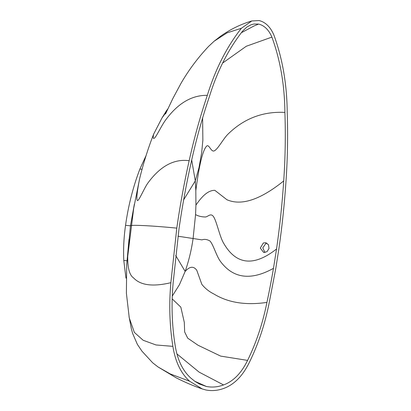 <?xml version="1.0" encoding="UTF-8"?>
<svg xmlns="http://www.w3.org/2000/svg" width="411" height="411" viewBox="0 0 411 411"><rect width="100%" height="100%" fill="white"/><g stroke="black" fill="none" stroke-linecap="round" stroke-linejoin="round"><path stroke-width="0.62" d="M263.359 242.968L265.758 242.721L268.481 244.766L269.005 248.496L267.001 251.696L263.687 252.488L260.302 248.085L263.359 242.968M266.934 243.178L265.83 243.476L262.814 247.864L264.951 252.539M258.611 24.069C264.355 25.497 268.784 29.839 271.902 37.098C280.307 60.063 284.638 85.169 284.9 112.409C285.691 135.137 285.296 157.978 283.713 180.938C282.203 203.728 279.819 226.415 276.546 248.999L273.469 268.352C272.411 274.774 269.375 291.147 266.919 302.404C262.757 323.277 256.31 342.61 247.586 360.39C241.406 373.111 233.397 381.295 223.563 384.943C217.804 387.07 212.081 387.583 206.384 386.474L199.438 384.028L195.04 381.449L190.884 378.135C182.643 370.717 177.388 359.769 175.127 345.286C171.885 325.009 171.228 304.197 173.144 282.855L179.037 228.578C182.279 205.988 186.378 183.66 191.341 161.59C196.268 139.365 202.279 117.721 209.374 96.667C217.244 71.108 228.352 49.217 242.696 30.995L246.898 27.049L251.162 24.742L253.875 24.018L258.611 24.069L253.931 26.016L241.344 32.726M172.281 296.084L179.473 284.607L185.15 271.404C188.808 260.908 191.454 249.96 193.093 238.56L195.559 214.588L195.929 205.094L195.821 190.617L195.287 180.902L191.701 159.977M183.655 199.818L195.287 180.902L198.996 167.678L201.678 152.604L202.859 140.259L202.623 117.967M222.613 63.063L246.271 46.258L271.902 37.098M195.821 190.617C199.109 165.273 202.674 150.477 206.522 146.234C208.963 143.537 210.982 152.275 214.188 150.899C217.922 149.285 223.137 138.897 228.048 134.094C243.959 118.517 262.912 111.289 284.9 112.409M195.929 205.094C202.022 196.288 207.92 190.293 214.819 190.319L226.934 199.741C241.396 206.039 260.322 199.772 283.713 180.938M195.559 214.588C198.246 216.119 201.493 216.921 205.289 216.982C207.699 217.023 210.442 212.872 213.191 216.217C216.397 220.116 219.417 235.729 223.281 242.608C235.796 264.895 253.551 267.022 276.546 248.999M177.994 236.217L201.971 239.875C204.411 238.976 207.072 239.346 209.949 240.985C213.217 244.334 216.386 255.919 220.317 261.252C233.047 278.545 250.767 280.908 273.469 268.352M175.677 255.478L185.15 271.404C189.779 266.287 193.658 265.922 196.787 270.299L201.842 284.371C205.166 288.481 209.22 291.707 213.997 294.055C228.192 302.707 245.835 305.486 266.919 302.404M172.183 298.884L180.825 307.13L184.313 322.394L184.657 331.975L187.714 338.166L198.061 345.261L220.661 356.106L247.586 360.39M176.905 353.897L199.13 372.135L223.563 384.943M194.757 381.249L206.384 386.474M146.069 155.594L139.894 169.049C133.087 186.835 128.309 205.592 125.55 225.326C123.855 237.055 123.269 248.768 123.788 260.466L125.956 278.119M142.057 169.26L139.894 169.049M134.366 204.169L130.451 225.809L126.696 264.869L126.398 293.274M128.884 240.692L128.977 239.433M166.558 110.564L161.955 118.029L153.596 134.248C148.032 148.484 143.377 163.295 139.632 178.677L133.714 208.151L127.723 256.33C127.554 267.998 129.496 275.19 133.549 277.903C140.511 285.362 152.949 286.955 170.863 282.686C168.911 304.453 169.584 325.676 172.882 346.355C175.302 361.711 180.881 373.337 189.615 381.228L202.31 388.965L205.88 389.977C211.85 391.138 217.856 390.604 223.887 388.374C234.321 384.48 242.824 375.793 249.4 362.312C258.293 344.171 264.864 324.459 269.118 303.169L275.699 268.953L278.807 249.395C282.095 226.667 284.499 203.841 286.02 180.912C287.608 157.829 288.008 134.854 287.212 111.992C286.924 84.173 282.491 58.537 273.911 35.084C270.443 26.992 265.511 22.148 259.115 20.55L251.815 20.956L241.36 28.297C226.718 46.911 215.369 69.254 207.319 95.331C200.172 116.539 194.115 138.332 189.158 160.716C184.174 182.921 180.049 205.392 176.787 228.12L170.863 282.686M125.55 225.326L130.451 225.809L131.356 225.531C133.452 224.945 151.063 225.593 176.787 228.12M161.955 118.029L166.131 112.265M165.515 113.97L172.826 98.558L181.061 83.222C188.819 69.885 197.979 57.632 208.547 46.453L214.136 41.208L227.047 32.849L241.36 28.297M153.596 134.248C152.82 138.23 153.241 139.38 154.86 137.695C156.73 135.743 161.667 125.463 165.289 120.464C177.609 103.464 191.618 95.09 207.319 95.331M139.632 178.677C137.074 191.613 136.293 198.862 137.289 200.429C138.44 202.238 144.24 188.007 147.888 183.029C160.3 166.095 174.059 158.661 189.158 160.716M126.388 293.161L129.26 317.924L134.366 332.417L143.156 340.272L156 344.963L172.882 346.355M129.049 316.573L131.392 328.964L132.635 333.444L137.366 344.367L141.954 351.169L152.676 362.8L158.045 366.972L170.252 373.928L189.615 381.228M127.081 260.79L123.788 260.466M126.696 264.869L128.956 239.757M166.532 110.6L167.95 108.792M214.136 41.208L220.609 36.189C230.314 29.335 240.718 24.259 251.815 20.956L251.815 20.956M166.311 112.013L166.809 111.237M202.31 388.965C193.581 385.98 184.842 382.251 176.103 377.781L158.045 366.972"/></g></svg>
